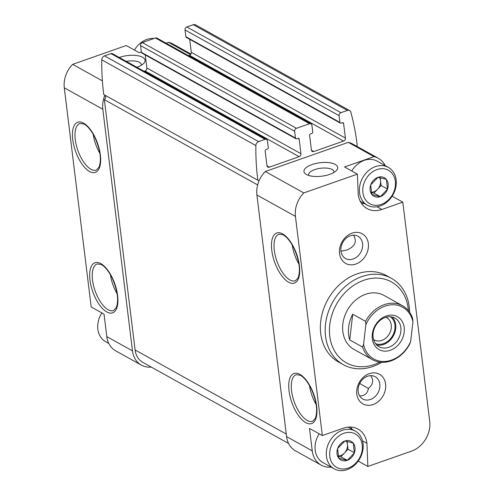 <?xml version="1.0" encoding="UTF-8"?>
<svg xmlns="http://www.w3.org/2000/svg" width="494" height="494" viewBox="0 0 494 494"><rect width="100%" height="100%" fill="white"/><g stroke="black" fill="none" stroke-linecap="round" stroke-linejoin="round"><path stroke-width="0.74" d="M338.754 458.173L337.593 448.713A10.621 8.54 -60.9 0 0 338.754 458.173L347.097 460.389A10.621 8.54 -60.9 0 1 338.89 458.333M354.365 452.899L347.319 460.309A10.621 8.54 -60.9 0 0 354.365 452.899L353.284 443.198A10.621 8.54 -60.9 0 1 354.451 452.658M344.948 440.981L353.148 443.032A10.621 8.54 -60.9 0 0 344.948 440.981L337.68 448.466A10.621 8.54 -60.9 0 1 344.726 441.056M371.859 194.482L370.698 185.028A10.621 8.54 -60.9 0 0 371.859 194.482L380.201 196.705A10.621 8.54 -60.9 0 1 371.994 194.648M387.463 189.214L380.417 196.624A10.621 8.54 -60.9 0 0 387.463 189.214L386.388 179.513A10.621 8.54 -60.9 0 1 387.549 188.974M378.046 177.297L386.252 179.347A10.621 8.54 -60.9 0 0 378.046 177.297L370.778 184.781A10.621 8.54 -60.9 0 1 377.824 177.371M141.327 51.882L139.098 52.667L126.254 45.522L72.661 64.35A24.706 19.859 119.1 0 0 64.288 87.808L91.192 306.965L104.036 314.11L106.797 336.587A24.706 19.859 119.1 0 0 115.707 350.826L141.389 365.115A24.706 19.859 119.1 0 0 151.294 367.091M104.938 95.181A24.706 19.859 119.1 0 0 102.808 109.236L132.478 350.876A24.706 19.859 119.1 0 0 141.389 365.115M136.881 67.283A16.981 6.786 -7 0 0 137.036 67.227A16.981 6.786 -7 0 0 143.742 63.393A16.981 6.786 -7 0 0 139.154 55.995A16.981 6.786 -7 0 0 119.227 57.465M166.095 43.182L168.534 42.33L190.579 54.593M72.661 64.35L102.375 80.874M385.19 165.638A24.706 19.859 119.1 0 0 378.293 158.265L352.611 143.976A24.706 19.859 119.1 0 0 348.313 142.34L265.284 171.504L303.81 192.938A24.706 19.859 119.1 0 0 295.431 216.397L322.335 435.554L309.497 428.409L312.257 450.892A24.706 19.859 119.1 0 0 321.168 465.126A24.706 19.859 119.1 0 0 331.073 467.102M265.284 171.504A24.706 19.859 119.1 0 0 259.066 180.835A24.706 19.859 119.1 0 0 256.905 194.963L286.576 436.603A24.706 19.859 119.1 0 0 295.486 450.843L321.168 465.126M348.313 142.34L373.995 156.629A24.706 19.859 119.1 0 1 378.293 158.265M370.747 375.65C373.847 380.349 373.094 384.56 368.493 388.29C367.517 393.496 364.56 396.034 359.607 395.898M368.45 388.55L359.731 383.455M358.193 391.662A12.764 10.263 -60.9 0 1 363.318 378.787A12.764 10.263 -60.9 0 1 375.212 376.712A12.764 10.263 -60.9 0 1 377.972 392.854A12.764 10.263 -60.9 0 1 362.8 399.022A12.764 10.263 -60.9 0 1 358.193 391.662M353.494 235.163C357.255 241.523 355.069 246.481 346.936 250.02L340.946 251.224M358.218 461.093L367.857 466.46L411.551 451.115A24.706 19.859 119.1 0 0 429.712 421.289L402.808 202.126L392.143 196.198M373.995 156.629L344.559 166.972L357.397 174.11L303.81 192.938M311.998 164.564A16.981 6.786 173 0 1 331.845 163.168A16.981 6.786 173 0 1 336.365 170.547A16.981 6.786 173 0 1 321.656 176.21A16.981 6.786 173 0 1 306.021 174.277A16.981 6.786 173 0 1 311.998 164.564M367.857 466.46L366.943 443.334A24.706 19.859 119.1 0 0 358.033 429.095A24.706 19.859 119.1 0 0 343.262 428.205L322.335 435.554M357.397 174.11L358.199 194.346A24.706 19.859 119.1 0 0 367.11 208.585A24.706 19.859 119.1 0 0 381.881 209.475L402.808 202.126M356.81 394.138A16.981 13.653 -60.9 0 1 376.743 373.174A16.981 13.653 -60.9 0 1 380.034 399.942A16.981 13.653 -60.9 0 1 356.81 394.138M339.563 253.65A16.981 13.653 -60.9 0 1 359.496 232.686A16.981 13.653 -60.9 0 1 362.781 259.455A16.981 13.653 -60.9 0 1 339.563 253.65M391.409 278.344L386.592 275.664A49.406 39.718 119.1 0 0 340.57 283.698A49.406 39.718 119.1 0 0 320.723 333.543A49.406 39.718 119.1 0 0 338.551 362.016L343.367 364.696A49.406 39.718 -60.9 0 1 325.54 336.216A49.406 39.718 -60.9 0 1 345.386 286.372A49.406 39.718 -60.9 0 1 391.409 278.344A49.406 39.718 -60.9 0 1 409.594 312.177M255.867 145.582A247.043 198.588 119.1 0 0 257.825 180.23L103.728 94.508A247.043 198.588 119.1 0 1 101.776 59.854L255.867 145.582A3.705 2.976 119.1 0 1 258.621 141.605L265.08 139.339A2.47 1.988 119.1 0 1 266.556 139.425A2.47 1.988 119.1 0 1 267.445 140.852L268.279 147.595A1.235 0.994 119.1 0 1 267.365 149.083L266.062 149.546A1.235 0.994 119.1 0 0 265.154 151.034L266.945 165.644A2.47 1.988 119.1 0 0 267.834 167.071A2.47 1.988 119.1 0 0 269.316 167.157L299.129 156.684A2.47 1.988 119.1 0 0 300.945 153.702L299.154 139.092A1.235 0.994 119.1 0 0 297.968 138.339L296.659 138.795A1.235 0.994 119.1 0 1 295.474 138.036L294.646 131.293A2.47 1.988 119.1 0 1 296.462 128.31L309.54 123.722A2.47 1.988 119.1 0 1 311.016 123.809A2.47 1.988 119.1 0 1 311.912 125.235L312.739 131.978A1.235 0.994 119.1 0 1 311.831 133.466L310.522 133.923A1.235 0.994 119.1 0 0 309.615 135.418L311.405 150.028A2.47 1.988 119.1 0 0 312.301 151.454A2.47 1.988 119.1 0 0 313.776 151.541L343.589 141.068A2.47 1.988 119.1 0 0 345.411 138.085L343.614 123.475A1.235 0.994 119.1 0 0 342.428 122.716L341.126 123.179A1.235 0.994 119.1 0 1 339.94 122.419L339.112 115.676A2.47 1.988 119.1 0 1 340.928 112.694L347.387 110.428A3.705 2.976 119.1 0 1 349.604 110.557A3.705 2.976 119.1 0 1 350.845 112.218A247.043 198.588 119.1 0 1 357.211 145.322A3.088 2.482 119.1 0 0 356.507 146.15M105.111 95.274A3.088 2.482 119.1 0 1 104.364 99.658L257.658 184.935M259.066 180.835A3.088 2.482 119.1 0 0 258.597 180.477A3.088 2.482 119.1 0 0 257.825 180.23M104.364 99.658L135.097 349.956A21.619 17.376 119.1 0 0 142.896 362.417L288.589 443.47M349.604 110.557L195.507 24.836A3.705 2.976 119.1 0 0 193.29 24.7L186.831 26.966A2.47 1.988 119.1 0 0 185.015 29.949L185.843 36.698A1.235 0.994 119.1 0 0 186.287 37.408L340.385 123.136M189.708 39.31L191.314 52.358L345.411 138.085M188.547 55.674L189.498 55.34A2.47 1.988 119.1 0 0 191.314 52.358M311.016 123.809L156.925 38.081A2.47 1.988 119.1 0 0 155.443 37.995L142.371 42.589A2.47 1.988 119.1 0 0 140.555 45.572L141.383 52.315A1.235 0.994 119.1 0 0 141.827 53.025L295.925 138.752M145.248 54.927L146.854 67.974L300.945 153.702M144.087 71.29L145.032 70.957A2.47 1.988 119.1 0 0 146.854 67.974M266.556 139.425L112.459 53.698A2.47 1.988 119.1 0 0 110.983 53.611L104.524 55.878A3.705 2.976 119.1 0 0 101.776 59.854M190.962 54.05L172.832 43.966A24.706 19.859 119.1 0 0 168.534 42.33M379.769 362.133A46.319 37.235 -60.9 0 1 329.764 336.192A46.319 37.235 -60.9 0 1 364.739 279.956A46.319 37.235 -60.9 0 1 408.421 310.627M410.644 341.545L409.656 344.195A30.881 24.824 -60.9 0 1 372.6 359.756L353.982 349.4A30.881 24.824 -60.9 0 1 342.836 331.598A30.881 24.824 -60.9 0 1 355.242 300.445A30.881 24.824 -60.9 0 1 384.005 295.431L402.622 305.786A30.881 24.824 -60.9 0 1 412.651 318.463L412.941 321.829L410.644 341.545A29.646 23.829 -60.9 0 1 384.956 361.466A29.646 23.829 -60.9 0 1 363.565 344.429L365.863 324.712A29.646 23.829 -60.9 0 1 391.551 304.792A29.646 23.829 -60.9 0 1 412.941 321.829M381.701 362.306A49.406 39.718 -60.9 0 1 343.367 364.696M340.94 251.174A12.764 10.263 -60.9 0 1 346.072 238.299A12.764 10.263 -60.9 0 1 357.959 236.225A12.764 10.263 -60.9 0 1 360.725 252.366A12.764 10.263 -60.9 0 1 345.547 258.535A12.764 10.263 -60.9 0 1 340.94 251.174M308.818 175.512A12.764 5.101 173 0 1 308.633 174.87A12.764 5.101 173 0 1 314.666 169.621A12.764 5.101 173 0 1 333.969 171.758A12.764 5.101 173 0 1 333.944 172.425M141.327 65.264A12.764 5.101 -7 0 0 141.352 64.603A12.764 5.101 -7 0 0 126.248 61.367M361.546 203.485A24.706 19.859 119.1 0 0 364.171 203.417M362.534 440.883L366.943 443.334M352.092 429.323A24.706 19.859 119.1 0 0 350.759 427.057M362.905 192.697A19.149 15.388 -60.9 0 1 385.376 169.065A19.149 15.388 -60.9 0 1 389.081 199.236A19.149 15.388 -60.9 0 1 362.905 192.697M371.389 192.53L373.896 193.16L380.417 196.624M359.527 192.716A21.619 17.376 -60.9 0 1 368.215 170.905A21.619 17.376 -60.9 0 1 388.346 167.392A21.619 17.376 -60.9 0 1 393.02 194.735A21.619 17.376 -60.9 0 1 367.326 205.177A21.619 17.376 -60.9 0 1 359.527 192.716M351.765 170.98A21.619 17.376 -60.9 0 1 377.113 161.143L388.346 167.392M379.509 177.581A9.263 7.447 -60.9 0 1 380.547 180.668A9.263 7.447 -60.9 0 1 377.521 189.35L381.146 185.54L380.189 177.729M373.896 193.16L377.521 189.35A9.263 7.447 -60.9 0 1 371.34 192.296M381.146 185.54L387.568 189.109M134.424 50.067A21.619 17.376 -60.9 0 1 154.029 38.489M108.81 343.454L105.654 341.7A21.619 17.376 -60.9 0 1 97.855 329.239A21.619 17.376 -60.9 0 1 101.857 312.893M329.807 456.382A19.149 15.388 -60.9 0 1 352.278 432.75A19.149 15.388 -60.9 0 1 355.983 462.921A19.149 15.388 -60.9 0 1 329.807 456.382M338.285 456.221L340.798 456.845L347.319 460.309M326.429 456.4A21.619 17.376 -60.9 0 1 335.111 434.59A21.619 17.376 -60.9 0 1 355.248 431.077A21.619 17.376 -60.9 0 1 359.922 458.42A21.619 17.376 -60.9 0 1 334.228 468.862A21.619 17.376 -60.9 0 1 326.429 456.4M334.228 468.862L322.99 462.606A21.619 17.376 -60.9 0 1 315.191 450.151A21.619 17.376 -60.9 0 1 319.192 433.806M346.411 441.266A9.263 7.447 -60.9 0 1 347.449 444.353A9.263 7.447 -60.9 0 1 344.423 453.035L348.042 449.225L347.084 441.414M340.798 456.845L344.423 453.035A9.263 7.447 -60.9 0 1 338.236 455.981M348.042 449.225L354.464 452.794M372.303 338.736A18.84 15.141 -60.9 0 1 394.41 315.487A18.84 15.141 -60.9 0 1 398.053 345.17A18.84 15.141 -60.9 0 1 372.303 338.736M372.6 359.756A30.881 24.824 -60.9 0 1 362.571 347.078L363.565 344.429M365.863 324.712L365.572 321.347A30.881 24.824 -60.9 0 1 402.622 305.786M352.728 314.203A30.881 24.824 119.1 0 0 349.733 339.934L352.728 314.203L365.572 321.347M362.571 347.078L349.733 339.934M373.106 337.285A16.364 13.159 -60.9 0 1 379.682 320.773A16.364 13.159 -60.9 0 1 394.928 318.111A16.364 13.159 -60.9 0 1 398.467 338.81A16.364 13.159 -60.9 0 1 379.015 346.714A16.364 13.159 -60.9 0 1 373.106 337.285M392.156 317.043A16.364 13.159 -60.9 0 1 393.329 335.951A16.364 13.159 -60.9 0 1 376.644 344.929M390.451 316.784A15.438 12.412 -60.9 0 1 392.681 335.593A15.438 12.412 -60.9 0 1 375.52 343.614M385.931 317.272A12.764 10.263 -60.9 0 1 386.648 317.63A12.764 10.263 -60.9 0 1 389.414 333.771A12.764 10.263 -60.9 0 1 374.236 339.94A12.764 10.263 -60.9 0 1 373.557 339.514M89.994 280.117A26.559 11.702 70.6 0 1 108.13 270.712A26.559 11.702 70.6 0 1 113.268 312.566A26.559 11.702 70.6 0 1 89.994 280.117M72.742 139.629A26.559 11.702 70.6 0 1 90.877 130.225A26.559 11.702 70.6 0 1 96.021 172.079A26.559 11.702 70.6 0 1 72.742 139.629M106.797 336.587L132.478 350.876M64.288 87.808L102.808 109.236M286.576 436.603L312.257 450.892M256.905 194.963L295.431 216.397M289.033 390.847A26.559 11.702 70.6 0 1 307.169 381.442A26.559 11.702 70.6 0 1 312.307 423.296A26.559 11.702 70.6 0 1 289.033 390.847M271.78 250.359A26.559 11.702 70.6 0 1 289.922 240.955A26.559 11.702 70.6 0 1 295.06 282.809A26.559 11.702 70.6 0 1 271.78 250.359M135.097 349.956L286.261 434.053M193.29 24.7L347.387 110.428M186.831 26.966L340.928 112.694M185.015 29.949L339.112 115.676M185.843 36.698L339.94 122.419M342.323 122.759L343.614 123.475M189.498 55.34L343.589 141.068M311.442 150.244L313.776 151.541M155.443 37.995L309.54 123.722M142.371 42.589L296.462 128.31M140.555 45.572L294.646 131.293M141.383 52.315L295.474 138.036M297.863 138.376L299.154 139.092M145.032 70.957L299.129 156.684M266.982 165.861L269.316 167.157M110.983 53.611L265.08 139.339M104.524 55.878L258.621 141.605M274.312 250.347A24.706 10.887 70.6 0 1 278.968 234.181L282.864 234.724C284.34 235.305 288.731 238.164 293.769 247.852C299.339 260.455 300.766 270.484 298.049 277.931L295.344 280.796A24.706 10.887 70.6 0 1 274.312 250.347M298.944 264.117A24.706 10.887 70.6 0 1 292.213 244.944M291.565 390.834A24.706 10.887 70.6 0 1 296.221 374.668L300.111 375.205C301.593 375.792 305.984 378.651 311.016 388.34C316.586 400.943 318.013 410.965 315.302 418.418L312.591 421.283A24.706 10.887 70.6 0 1 291.565 390.834M316.197 404.605A24.706 10.887 70.6 0 1 309.46 385.431M75.273 139.617A24.706 10.887 70.6 0 1 79.929 123.451L83.819 123.994C85.301 124.574 89.692 127.433 94.731 137.122C100.301 149.725 101.727 159.753 99.01 167.2L96.305 170.072A24.706 10.887 70.6 0 1 75.273 139.617M99.905 153.387A24.706 10.887 70.6 0 1 93.175 134.214M92.526 280.104A24.706 10.887 70.6 0 1 97.176 263.938L101.072 264.475C102.554 265.062 106.939 267.921 111.977 277.609C117.547 290.213 118.974 300.235 116.263 307.688L113.552 310.553A24.706 10.887 70.6 0 1 92.526 280.104M117.158 293.874A24.706 10.887 70.6 0 1 110.421 274.701M377.021 206.77L381.881 209.475M367.326 205.177L360.212 201.212M355.248 431.077L348.128 427.119"/></g></svg>
